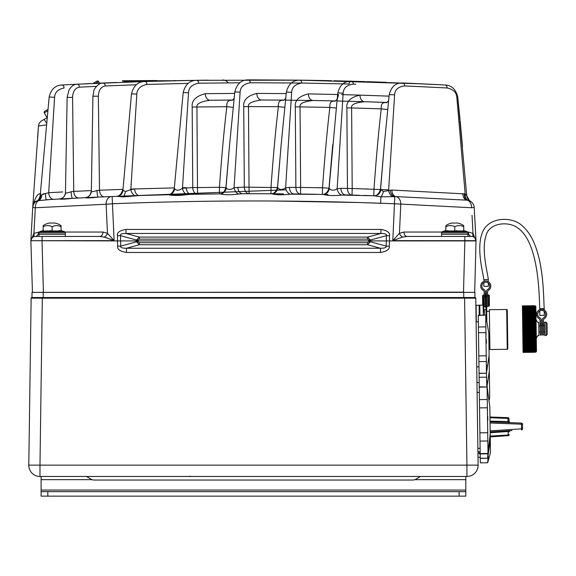 <?xml version="1.0" encoding="UTF-8"?>
<svg xmlns="http://www.w3.org/2000/svg" width="576" height="576" viewBox="0 0 576 576"><rect width="100%" height="100%" fill="white"/><g stroke="black" fill="none" stroke-linecap="round" stroke-linejoin="round"><path stroke-width="0.86" d="M126.979 80.755L126.979 81.202L122.508 81.202L122.508 80.755L173.426 80.755M124.402 82.188L126.403 82.116M127.678 82.073L132.379 81.907M152.431 81.288L126.979 81.202M173.945 80.532L176.674 80.683M185.371 80.51L190.044 80.424M196.603 80.316L208.217 80.15M208.296 80.143L172.598 80.777M160.51 81.065L148.838 81.389M144.77 81.511L124.992 82.166M228.218 82.85A6.71 6.71 0 0 0 222.66 79.992A6.71 6.71 -90.7 0 1 228.218 82.85A6.71 6.71 -90.7 0 0 222.66 79.992A6.71 6.71 0 0 1 228.218 82.85M239.897 200.995L248.724 200.966M274.162 201.024L358.157 202.507M358.596 202.514L362.995 202.651M363.406 202.666L394.459 203.76L471.586 207.756L474.199 207.446L476.021 240.696L474.998 221.414M117.634 246.211L120.794 246.096C120.168 247.514 122.047 248.242 126.439 248.263L126.439 252.468C120.031 251.366 117.094 249.278 117.634 246.211L117.432 235.75L120.593 235.692L120.55 240.919L30.888 240.696L114.106 240.631L112.45 203.76L123.372 203.342C209.131 200.21 294.89 200.174 380.65 203.234L394.459 203.76L392.803 240.631L399.449 233.273L403.934 232.049L441.95 232.049M259.834 193.73L258.797 193.73M258.66 193.73L258.026 193.73M313.409 194.227L309.499 194.17M308.923 194.155L308.398 194.148M307.498 194.134L306.598 194.126M304.33 194.09L302.868 194.069M219.643 193.889L220.118 193.882C224.611 194.998 230.854 195.048 238.831 194.033L242.64 193.745A3579.098 3579.098 0 0 1 271.591 193.774C276.142 194.954 282.377 195.091 290.297 194.191L323.014 194.407C327.622 195.653 333.864 195.883 341.726 195.091L374.378 195.775L380.887 196.841L396.014 196.596A7.826 5.53 92.3 0 1 400.788 204.235L399.449 233.273A4.471 2.945 59.3 0 0 402.61 237.06L407.095 236.448L471.55 236.448A4.471 3.161 90 0 1 468.389 232.049L473.018 233.345L476.028 240.919L389.52 240.919L389.477 235.75C390.139 232.632 387.288 230.522 380.93 229.435L380.93 233.453C385.272 233.482 387.065 234.223 386.316 235.692L389.477 235.75M369.972 195.624L367.87 195.559M358.963 195.286L357.242 195.235M354.902 195.163L352.015 195.084A6.71 4.745 91.6 0 1 347.458 188.496L346.874 107.935C346.104 101.563 350.467 97.294 359.971 95.126L389.074 96.149M351.353 195.07L346.176 194.933M37.282 200.786L50.566 199.483M213.941 193.946L170.957 194.681M86.652 197.618L98.554 197.078M100.26 197.006L104.53 196.826A6.71 4.745 87.6 0 1 99.504 190.238L122.652 189.353M62.51 198.828L85.046 197.69C87.034 198.115 91.476 197.914 98.374 197.093L116.993 196.33L123.12 196.906L139.608 195.538L168.581 194.731C173.03 195.782 179.28 195.746 187.33 194.616L191.138 194.27A3579.098 3579.098 0 0 1 212.184 193.968A3579.098 3579.098 0 0 1 220.118 193.882A6.71 6.221 89.5 0 0 226.246 187.826C228.038 190.051 230.645 190.001 234.065 187.675L244.318 187.135L243.734 106.589C243 100.202 247.363 95.81 256.831 93.406L286.214 93.593M116.683 196.344L116.993 196.33A6.71 6.214 87.8 0 0 122.933 190.274L125.46 191.534L130.838 189.583L134.647 188.95L174.334 187.906M215.813 193.925L192.37 194.249M234.662 93.427L205.265 93.665C195.826 96.178 191.462 100.634 192.175 107.035L192.758 187.574L182.47 188.258C179.021 190.706 176.407 190.843 174.614 188.676L174.276 188.575C172.728 192.895 170.554 194.954 167.753 194.753L167.897 194.753M193.774 194.227L219.197 193.889M211.313 193.975L219.463 193.889M99.252 197.05L104.53 196.826M104.623 196.826L111.341 196.553A7.826 5.53 87.7 0 0 106.121 204.235L112.45 203.76L112.14 196.517M65.527 192.643A6.71 6.624 -93.1 0 1 59.27 199.001C62.942 198.504 65.009 196.337 65.47 192.492L65.534 192.413C65.506 193.356 67.363 193.118 71.107 191.722A6.71 1.094 87.1 0 0 72.54 198.302C65.693 199.166 61.265 199.397 59.27 199.001L46.159 199.735A6.71 0.36 86.7 0 1 45.439 193.536L48.694 192.715A6.71 4.745 86.8 0 0 53.813 199.303L72.727 198.295M73.454 198.259L78.286 198.014M135.022 195.689L139.608 195.538A6.71 4.745 88.2 0 1 134.647 188.95L130.86 189.072M186.559 194.357L190.915 194.278M46.159 199.735L52.985 199.346M341.726 195.091A6.71 4.687 76 0 1 337.14 188.734L340.942 188.323A6.71 4.745 91.5 0 0 345.514 194.911L352.015 195.084L352.202 188.496L380.484 189.533M373.464 195.739L374.378 195.775A6.71 6.228 91.9 0 0 380.801 189.713L383.436 191.498L391.918 190.044L465.17 193.925L456.826 97.272C456.458 92.405 453.218 89.302 447.091 87.97L404.654 85.91C398.232 86.76 394.877 89.741 394.596 94.853L388.627 190.375A6.71 4.694 76.7 0 0 393.12 196.733M294.739 193.968L300.542 194.04A6.71 4.745 90.8 0 1 295.884 187.445L295.301 106.891C294.552 100.512 298.915 96.178 308.398 93.895L337.68 94.507M262.807 193.738L249.07 193.73A6.71 4.745 89.9 0 1 244.318 187.135L277.51 187.553M359.46 195.3L347.458 194.962M310.277 194.177L300.701 194.04M283.421 193.853L273.154 193.781M254.002 193.73L251.712 193.73M327.967 194.501L323.014 194.407A6.71 6.228 91.1 0 0 329.335 188.352C331.157 190.706 333.763 190.836 337.14 188.734L343.152 93.211C343.44 88.092 346.802 85.054 353.261 84.103L355.716 84.175M111.096 196.56L105.545 196.783M75.766 198.144L75.24 198.166M367.344 188.942L365.803 188.892M357.782 188.654L340.942 188.323M380.556 189.562L388.649 189.864M36.677 201.089L34.229 201.866M468.914 200.506L470.182 201.067A7.826 7.826 93.5 0 1 474.199 207.446A7.826 7.826 0 0 0 467.842 200.218L468.338 200.333M35.172 236.448L35.359 236.448A4.471 4.471 -90 0 0 30.888 240.696L32.71 207.446A7.826 7.826 -93.5 0 1 37.339 200.758L37.21 200.822M62.525 84.96L61.79 84.996C55.26 85.334 51.048 89.338 49.162 96.998C51.048 89.338 55.26 85.334 61.79 84.996C55.26 85.334 51.048 89.338 49.162 96.998C51.048 89.338 55.26 85.334 61.79 84.996C55.26 85.334 51.048 89.338 49.162 96.998C51.048 89.338 55.26 85.334 61.79 84.996L61.79 84.996C55.26 85.334 51.048 89.338 49.162 96.998L40.162 195.71L40.658 195.278A6.71 5.911 66 0 1 37.339 200.758A7.826 7.826 -93.5 0 0 32.71 207.446L32.818 206.539M47.045 117.713L41.818 120.73A6.71 6.71 60 0 0 38.491 125.993L32.71 207.446C34.906 197.626 37.62 193.09 40.867 193.817M37.541 137.678L38.491 125.993A6.71 6.71 0 0 1 41.818 120.73A6.71 6.71 0 0 0 38.491 125.993L46.339 124.942M31.046 239.724A4.471 4.471 0 0 0 30.888 240.682L33.89 233.345L39.298 232.049M32.71 207.446L35.323 207.756L33.89 233.345A4.471 2.88 58.8 0 1 33.041 237.089A4.471 2.88 -121.2 0 0 33.89 233.345M40.658 195.278L45.439 193.536M35.158 210.485L35.323 207.756A7.826 5.53 86.6 0 1 38.923 200.448A6.71 4.522 85.6 0 0 41.803 194.76M42.84 194.062L46.498 193.291M469.31 200.65L468.842 200.477M468.792 200.462L469.426 200.7M468.922 200.506L468.41 200.347M470.131 201.038L469.728 200.83M468.468 200.369L468.281 200.318A6.71 4.658 104.1 0 1 465.17 193.925L466.747 195.71L457.74 96.998L456.826 97.272M407.095 236.448L402.61 237.06L392.803 240.631L476.021 240.696L464.854 240.631L464.854 236.448L407.095 236.448A4.471 3.161 90 0 1 403.934 232.049M38.52 232.049A4.471 3.161 90 0 1 35.359 236.448L99.814 236.448L65.326 236.448L99.814 236.448L65.326 236.448L65.326 234.209L38.93 234.209L38.93 236.448L65.326 236.448M394.769 196.517L394.762 196.603A6.71 4.738 83.7 0 1 390.276 190.087M117.432 235.75C116.77 232.632 119.621 230.522 125.978 229.435L380.93 229.435M464.854 240.631L463.507 292.154L32.443 292.37L30.881 240.919L32.443 292.37M135.792 195.941A6.71 4.658 73 0 1 130.838 189.583L136.822 94.126L131.486 93.845L122.933 190.274M104.71 237.182L99.814 236.448A4.471 3.161 90 0 0 102.974 232.049L107.46 233.273L114.106 240.631L104.299 237.06A4.471 2.945 120.7 0 0 107.46 233.273L106.121 204.235L35.323 207.756M35.359 236.448A4.471 4.471 -90 0 0 30.888 240.696L31.09 239.58M31.147 239.407L30.989 239.947M31.536 238.601L32.033 237.931M468.281 292.37L38.628 292.37M40.111 297.533L31.997 297.518L31.997 292.37L39.168 292.37M474.466 292.37L463.507 292.37L474.912 292.37L474.912 297.518L469.152 297.518L474.912 297.518M38.988 292.37L43.402 292.37L42.048 240.919M31.997 297.518L469.152 297.518M466.798 297.533L463.723 297.619L463.723 292.37M91.865 479.664L41.105 479.664L41.105 491.666L465.804 491.666L465.804 479.664L415.044 479.664A8.95 6.854 0 0 1 412.121 480.046L94.788 480.046A8.95 6.854 0 0 1 91.865 479.664L86.472 476.467L39.982 476.467A11.182 11.182 0 0 1 28.8 465.127L31.133 298.174A0.67 0.67 -90 0 1 31.802 297.518A0.67 0.67 -90 0 0 31.133 298.174L31.802 297.518A0.67 0.67 0 0 0 31.133 298.174L475.776 298.174L478.109 465.127L466.927 465.127L466.927 476.467A11.182 11.182 0 0 0 478.109 465.127M475.106 297.518A0.67 0.67 0 0 1 475.776 298.174L475.106 297.518A0.67 0.67 90 0 1 475.776 298.174A0.67 0.67 90 0 0 475.106 297.518M478.973 366.833L476.734 366.869L475.877 305.424L476.107 321.826L478.346 321.797M480.11 448.322L477.871 448.351L476.957 382.522L479.189 382.493M421.049 476.467L85.86 476.467M466.927 476.467L420.43 476.467L415.044 479.664M28.8 465.127A11.182 11.182 0 0 0 39.982 476.467L39.982 465.127L28.8 465.127M465.804 479.664L465.804 476.467M41.105 479.664L41.105 476.467M465.804 491.666L465.804 496.138L41.105 496.138L41.105 491.666M490.291 440.352L487.634 458.28L480.247 458.388L480.312 462.859L487.692 462.758L490.464 452.65L489.823 406.8L488.966 400.522L489.694 397.85L489.319 371.009L486.994 386.705M479.066 453.766L480.182 453.73M479.066 453.665L480.182 453.629L479.066 453.665L479.038 451.843M511.416 430.574L490.176 431.986L510.228 430.654L508.219 431.525L508.183 435.679L490.241 436.874M490.183 432.72L509.227 431.453L510.228 430.654L497.995 431.467M511.949 430.538L511.474 430.567M490.046 422.993L521.482 424.195L521.525 429.905A1.116 1.116 0 0 0 522.569 428.774L522.504 424.181A1.116 1.116 0 0 0 521.424 423.079L521.482 424.195L522.504 424.181L522.569 428.774L490.154 430.87M510.408 422.662L509.098 421.877L509.004 418.781L509.04 421.546A1.116 0.382 179.2 0 0 507.974 421.178L508.082 421.834L510.12 422.647L490.032 421.877L521.424 423.079M509.314 422.539A1.116 0.749 -66.1 0 1 509.71 422.554L509.04 421.546L509.004 418.781A1.116 1.116 0 0 0 507.931 417.679L507.938 418.414L489.974 417.722M498.895 417.326L496.879 417.254M507.931 417.679L489.96 416.988L507.931 417.679M510.43 422.662L511.459 422.698M497.866 422.179L509.99 422.633M522.504 424.181L522.569 428.774L522.504 424.181M509.119 421.927L509.04 421.546L509.119 421.927L509.04 421.546L490.025 421.142M509.71 422.554L510.12 422.647L509.71 422.554M509.299 422.244L510.12 422.647M498.283 436.342L497.779 436.37M497.167 436.414L499.162 436.284M509.227 431.453L509.184 431.784A1.116 0.382 179.2 0 1 508.133 432.18M509.443 431.057L509.825 430.762A1.116 0.749 64.5 0 1 509.429 430.783M507.974 421.178L507.938 418.414A1.116 0.382 -0.8 0 1 509.004 418.781L509.04 421.538M509.227 434.549A1.116 1.116 0 0 1 508.183 435.679A1.116 1.116 0 0 0 509.227 434.549A1.116 0.382 179.2 0 1 508.169 434.945L490.234 436.14M475.877 305.424L479.095 305.158L479.239 315.223M479.326 305.381L479.462 315.223L479.095 305.158M479.326 305.41A0.562 0.562 0 0 1 479.786 305.15L482.695 305.179L482.566 295.711L482.674 303.545M487.742 306.158L488.75 306.144A0.67 0.67 0 0 0 489.413 305.46L489.276 295.618A0.67 0.67 0 0 0 488.592 294.962L487.591 294.97M486.85 321.998L486.425 291.521A2.239 2.239 0 0 1 487.613 289.512A3.917 3.917 0 0 0 488.794 283.543A3.917 3.917 0 0 0 482.71 283.63A3.917 3.917 0 0 0 484.056 289.562A2.239 2.239 0 0 1 485.302 291.535L485.518 306.749L484.394 306.763L484.193 292.198A2.239 2.239 0 0 0 483.134 290.326A5.033 5.033 0 0 1 481.932 282.809A5.033 5.033 0 0 1 489.55 282.701A5.033 5.033 0 0 1 488.556 290.254A2.239 2.239 0 0 0 487.548 292.154L487.75 306.713L486.634 306.734M489.002 347.976L489.895 347.962M486.698 311.314L489.384 311.278M489.362 309.715L489.917 349.524L507.247 349.286A0.562 0.562 0 0 0 507.802 348.718L507.262 310.025A0.562 0.562 0 0 0 506.693 309.47L489.362 309.715M486.007 309.758L484.33 309.787A0.562 0.562 -0.8 0 1 483.761 309.233L483.228 295.034L482.566 295.711M483.797 312.026L483.718 306.216L484.387 306.202M484.236 295.02L483.228 295.034M486.115 317.88L485.784 293.882L486.454 293.868M485.914 303.386L485.467 303.394M485.842 297.792L485.388 297.799M486.641 282.226L485.64 282.139M486.094 279.619L488.333 279.526L483.862 279.727L484.085 281.311M539.784 309.686L539.784 308.794C539.122 298.015 539.518 243.353 518.083 228.218C508.529 220.601 488.786 222.746 485.899 235.994C481.277 250.121 487.75 273.528 488.333 279.526L488.117 281.585M486.626 281.088L487.483 281.311M488.333 283.075L488.333 286.33L483.862 286.33L483.862 282.643M484.704 281.131L485.604 281.023M539.784 308.794L544.255 308.599C543.197 299.016 545.119 245.34 522.288 225.828C511.69 215.712 487.44 216.9 482.069 233.388C476.179 249.422 483.401 274.183 483.862 279.727M544.255 310.039L544.255 308.599M544.255 311.422L544.255 315.41L539.784 315.41L539.784 310.918M540.022 310.802L540.641 310.572M540.67 310.565L541.289 310.457M541.606 310.435L542.635 310.558M543.492 310.889L544.054 311.249M539.014 318.629A5.033 5.033 0 0 1 537.811 311.112A5.033 5.033 0 0 1 545.422 311.004A5.033 5.033 0 0 1 544.435 318.557A2.239 2.239 0 0 0 543.427 320.458L543.629 335.016L542.513 335.038L542.297 319.824A2.239 2.239 0 0 1 543.492 317.815A3.917 3.917 0 0 0 544.673 311.846A3.917 3.917 0 0 0 538.589 311.933A3.917 3.917 0 0 0 539.935 317.866A2.239 2.239 0 0 1 541.181 319.838L541.39 335.052L540.274 335.066L540.072 320.501A2.239 2.239 0 0 0 539.014 318.629M540.576 310.594L539.964 310.824M482.695 305.179L483.372 305.33M490.198 433.642L488.016 453.802L487.087 387.043L479.254 387.151L478.253 315.238L485.633 315.137L478.253 315.425M489.319 371.009L489.103 355.356L486.446 373.291L479.059 373.205M486.439 373.097L486.281 361.519L478.901 361.627M486.425 362.585L486.202 355.788L478.822 355.896M486.202 355.752L485.878 332.633L478.498 332.734M486.036 334.807L485.798 326.902L478.418 327.002M489.103 355.356L488.794 332.986L485.633 315.137M485.798 326.902L485.784 316.426M486.67 365.22L486.706 365.868M486.288 339.286L486.41 343.253M486.022 319.018L486.108 321.602M486.857 386.705L486.497 377.179L479.117 377.28M486.641 378.238L486.446 373.291L479.066 373.392M486.886 380.873L486.929 381.528M480.161 451.829L477.922 451.865M480.247 458.388L479.254 387.151M487.634 458.28L480.247 458.201M487.627 458.093L487.93 453.809M477.094 392.436L479.326 392.407M487.721 432.727L479.894 432.835M487.534 410.688L487.375 407.779L479.549 407.894M487.836 440.993L480.01 441.101M487.26 399.514L479.434 399.629M487.087 387.043L479.254 386.813M488.009 453.463L480.182 453.571M487.757 416.383L487.843 420.25M489.823 406.8L487.08 386.705M488.16 445.27L488.218 446.954M487.411 391.327L487.462 393.012M484.387 306.259L483.718 306.266M487.066 311.314L486.677 310.046M485.978 307.728L485.51 306.187M485.986 308.376L485.806 307.454M480.233 457.272L478.001 457.301M487.692 462.708L488.254 456.228M488.318 457.625L488.29 458.813M487.26 388.022L487.289 386.971M126.439 252.468L380.47 252.468C386.878 251.366 389.808 249.278 389.268 246.211L386.114 246.096L386.359 240.919L138.06 240.919L138.074 241.798L136.498 241.798L139.313 244.742L126.439 248.263L380.47 248.263C384.854 248.242 386.741 247.514 386.114 246.096L370.411 241.798L370.411 240.041L367.596 237.096L139.313 237.096L136.498 240.041L136.476 240.919L138.06 240.919L138.074 240.041L136.498 240.041L120.593 235.692C119.844 234.223 121.637 233.482 125.978 233.453L125.978 229.435M138.074 241.798L139.313 242.698L367.596 242.698L368.827 241.798L368.827 240.041L370.411 240.041L386.316 235.692L386.359 240.919L389.52 240.919L389.268 246.211M380.47 252.468L380.47 248.263L367.596 244.742L370.411 241.798L368.827 241.798M120.55 240.919L136.476 240.919L136.498 241.798L120.794 246.096L120.55 240.919M471.73 236.448L471.55 236.448A4.471 4.471 0 0 1 476.021 240.696L475.819 239.587M473.861 237.089A4.471 2.88 121.2 0 1 473.018 233.345L472.032 215.359M391.918 190.044A6.71 4.738 92.3 0 0 396.014 196.596L467.842 200.218A6.71 4.694 100.8 0 1 464.35 193.745M380.563 189.482L384.278 144.806L380.462 189.547M380.556 189.533L384.278 144.806L389.239 94.579L394.596 94.853M329.098 188.129L332.712 144.806L329.004 188.186M335.549 100.958L333.706 101.059C330.797 101.138 329.515 103.255 329.868 107.402C327.29 128.83 324.842 155.628 322.524 187.798L329.026 188.172M329.098 188.172L337.126 99.792L338.602 94.637M300.542 194.04L300.629 187.445L289.426 187.366A6.71 4.745 90.7 0 0 294.091 193.961M290.297 194.191A6.71 4.68 75.2 0 1 285.617 187.834L289.426 187.366M271.591 193.774A6.71 6.228 90.3 0 0 277.819 187.718C279.626 190.008 282.226 190.051 285.617 187.834L291.658 92.318C291.946 87.185 295.322 84.096 301.788 83.052L349.078 83.988M277.582 187.51L281.146 144.806L277.488 187.56M277.574 187.553L281.146 144.806L286.373 92.045L291.658 92.318M242.64 193.745A6.71 4.745 89.8 0 1 237.874 187.15M238.831 194.033A6.71 4.673 74.5 0 1 234.065 187.675L240.106 92.167L234.828 91.894L229.579 144.806L226.008 187.625M232.639 100.08L230.846 100.231C227.902 100.426 226.555 102.578 226.822 106.69C224.23 128.124 221.767 154.994 219.427 187.294L225.936 187.668M226.001 187.668L229.579 144.806L225.914 187.675M232.69 100.051L210.089 100.253C200.65 101.578 196.258 103.838 196.92 107.035L197.496 187.574L192.758 187.574A6.71 4.745 -90.9 0 0 197.604 194.162L197.496 187.574L219.427 187.294L219.492 193.889M182.491 187.747L186.278 187.675A6.71 4.745 -91 0 0 191.138 194.27L212.184 193.968M239.839 82.778L198.648 83.203C192.168 84.442 188.784 87.631 188.489 92.772L182.47 188.258A6.71 4.666 -106.3 0 0 187.33 194.616M98.374 197.093A6.71 1.152 87.5 0 1 96.934 190.505L99.504 190.238L98.345 96.206C98.647 90.158 100.951 86.746 105.25 85.961L136.332 84.766M96.934 190.505C93.161 191.873 91.296 192.074 91.346 191.11L92.93 96.206L98.345 96.206M49.162 96.998C51.048 89.338 55.26 85.334 61.79 84.996C55.26 85.334 51.048 89.338 49.162 96.998L54.59 97.272L48.694 192.715L62.698 191.959M78.811 197.993A6.71 4.745 87.2 0 1 73.742 191.405L91.289 190.591M71.107 191.722L73.742 191.405L72.576 97.387L67.133 97.387L65.47 192.492M78.422 84.146L61.79 84.996A3.024 2.138 86.9 0 1 64.094 87.97C58.003 89.302 54.835 92.405 54.59 97.272M386.935 102.506L385.027 102.593A6.71 4.687 -101.2 0 0 386.568 102.65L388.627 100.685M387.115 102.492A3579.098 3579.098 0 0 0 364.507 101.714L386.986 102.485M385.027 102.593C382.133 102.622 380.88 104.71 381.254 108.871L351.619 107.935C350.77 104.731 355.061 102.658 364.507 101.714L348.653 101.261M373.766 195.746L373.99 189.158C376.286 157.118 378.706 130.356 381.254 108.871L387.763 109.541M284.119 100.152L282.319 100.274C279.389 100.404 278.078 102.542 278.388 106.675C275.796 128.088 273.334 154.922 271.001 187.178L270.972 193.774L262.195 193.738M352.202 188.496L351.619 107.935L346.874 107.935M337.126 99.792L337.846 92.938L343.152 93.211M333.706 101.059A6.71 4.687 -101.6 0 0 335.203 101.095L337.219 99.137M322.394 194.386L322.524 187.798L300.629 187.445L300.046 106.891L329.868 107.402L336.355 108.079M335.736 100.937A3579.098 3579.098 0 0 0 313.027 100.49L335.599 100.937M295.301 106.891L300.046 106.891C299.261 103.694 303.588 101.556 313.027 100.49A6.71 4.745 91 0 1 308.398 93.895M255.859 193.73L249.07 193.73L248.479 106.589C247.752 103.392 252.115 101.196 261.562 100.001L284.162 100.123A3579.098 3579.098 0 0 0 261.562 100.001A6.71 4.745 90.1 0 1 256.831 93.406M285.53 100.138L313.027 100.49M337.01 100.966L364.507 101.714A6.71 4.745 91.8 0 1 359.971 95.126L341.59 94.601M232.841 100.051A3579.098 3579.098 0 0 0 210.089 100.253A6.71 4.745 -90.7 0 1 205.265 93.665M282.319 100.274A6.71 4.68 -102.2 0 0 283.788 100.289L285.739 98.359M243.734 106.589L278.388 106.675L284.868 107.352M230.846 100.231A6.71 4.673 -103 0 0 232.315 100.224L234.173 98.352L234.079 98.993M192.175 107.035L226.822 106.69L233.302 107.366M389.239 94.579C391.313 86.594 395.791 82.728 402.667 82.973L445.111 84.996C451.649 85.334 455.854 89.338 457.74 96.998C455.854 89.338 451.649 85.334 445.111 84.996C451.649 85.334 455.854 89.338 457.74 96.998C455.854 89.338 451.649 85.334 445.111 84.996C451.649 85.334 455.854 89.338 457.74 96.998C455.854 89.338 451.649 85.334 445.111 84.996C451.649 85.334 455.854 89.338 457.74 96.998C455.854 89.338 451.649 85.334 445.111 84.996C451.649 85.334 455.854 89.338 457.74 96.998L457.74 96.998C455.854 89.338 451.649 85.334 445.111 84.996L445.118 84.996A3.024 2.138 93.1 0 1 447.091 87.97M48.694 192.715L50.587 192.614M174.614 188.676A6.71 6.221 -91.4 0 1 168.581 194.731L167.753 194.753M174.276 188.575L183.197 92.491L188.489 92.772M476.028 240.919L474.689 292.154L476.021 240.696M31.37 238.896A4.471 4.471 0 0 0 31.118 239.486M112.075 239.839L109.987 239.033M108.209 238.378L105.106 237.305M467.978 236.448L467.978 234.209L441.583 234.209L441.583 236.448M449.323 233.986A0.446 0.446 -90 0 1 449.705 234.209M460.238 233.986A0.446 0.446 90 0 0 459.85 234.209M441.583 232.423L467.978 232.423L467.978 233.986L441.583 233.986L441.583 232.423L442.253 231.746L445.831 230.443M467.978 232.423L467.302 231.746L442.253 231.746M455.832 230.753L456.739 230.616M467.302 231.746L463.723 230.443M446.882 230.753L447.79 230.616M452.138 223.027A15.66 15.66 0 0 0 445.831 225.612L445.831 226.692A12.852 11.131 -90 0 1 454.781 226.692A12.852 11.131 90 0 1 463.723 226.692L463.723 225.612A15.66 15.66 0 0 0 457.416 223.027L452.138 223.027M445.831 226.692L445.831 230.947L463.723 230.947L463.723 226.692M454.781 230.947L454.781 226.692M46.67 233.986A0.446 0.446 90 0 1 47.059 234.209M57.586 233.986A0.446 0.446 -90 0 0 57.197 234.209M65.326 232.423L38.93 232.423L38.93 233.986L65.326 233.986L65.326 232.423L64.656 231.746L61.078 230.443M38.93 232.423L39.6 231.746L64.656 231.746M39.6 231.746L43.178 230.443M51.077 230.753L50.17 230.616M60.019 230.753L59.119 230.616M54.763 223.027A15.66 15.66 0 0 1 61.078 225.612L61.078 226.692A12.852 11.131 -90 0 0 52.128 226.692A12.852 11.131 90 0 0 43.178 226.692L43.178 225.612A15.66 15.66 0 0 1 49.493 223.027L54.763 223.027M43.178 226.692L43.178 230.947L61.078 230.947L61.078 226.692M52.128 230.947L52.128 226.692M98.539 81.526L99.49 83.174L98.539 81.526A1.116 1.116 -120 0 0 97.006 81.115L92.952 83.462L97.006 81.115A1.116 1.116 -120 0 1 98.539 81.526L95.371 83.354M47.052 117.626L44.294 112.846A1.116 1.116 60 0 1 44.705 111.319L47.873 109.483L44.705 111.319M460.188 121.01L462.506 146.794M154.008 80.532L124.538 80.755M157.248 80.755L174.024 80.741M155.074 80.532L156.751 80.532M179.618 80.626L184.147 80.532M534.722 305.726L522.418 305.899L534.722 305.726L535.622 306.166L534.722 305.726L535.622 306.187L534.722 305.777L535.622 306.266L534.722 305.878L535.63 306.403L534.722 306.079L535.63 306.59L534.73 306.569L535.644 307.454L534.737 307.195L535.651 308.29L534.751 308.182L535.658 308.779L534.758 308.599L535.666 309.312L534.766 309.29L535.673 309.895L534.773 309.78L535.687 310.522L534.787 310.435L535.694 311.191L534.794 311.134L535.702 311.897L534.809 312.034L535.716 312.653L534.816 312.653L535.723 313.438L534.83 313.646L535.738 314.266L534.838 314.33L535.745 315.122L534.852 315.403L535.759 316.015L534.866 316.332L535.774 316.937L534.881 317.29L535.788 317.887L534.895 318.276L535.802 318.866L534.91 319.291L535.817 319.867L534.917 320.105L535.831 320.882L534.931 321.156L535.846 321.926L534.953 322.222L535.86 322.985L534.967 323.532L535.874 324.05L534.982 324.403L535.889 325.13L534.996 325.512L535.903 326.225L535.01 326.628L535.918 327.319L535.025 327.751L535.932 328.421L535.039 328.874L535.946 329.522L535.061 330.228L535.968 330.624L535.075 331.114L535.982 331.726L535.09 332.237L535.997 332.813L535.104 333.346L536.011 333.893L535.118 334.44L536.026 334.966L535.133 335.527L536.04 336.024L535.147 336.6L536.054 337.061L535.162 337.651L536.069 338.083L535.176 338.688L536.083 339.084L535.19 339.696L536.098 340.056L535.212 340.877L536.112 341.006L535.219 341.64L536.119 341.928L535.234 342.749L536.134 342.821L535.248 343.642L536.148 343.685L535.255 344.326L536.155 344.506L535.27 345.319L536.17 345.298L535.277 345.938L536.177 346.046L535.291 346.838L536.191 346.759L535.298 347.4L536.198 347.429L535.313 348.062L536.206 348.055L535.32 348.804L536.213 348.638L535.327 349.373L536.22 349.171L535.334 349.891L536.227 349.661L535.342 350.359L536.234 350.1L535.349 350.777L536.242 350.489L535.349 351.072L536.249 350.834L535.356 351.461L536.256 351.36L535.363 352.066L536.256 351.677L535.37 352.181L536.263 351.756L535.37 352.246L536.263 351.785L535.37 352.246L523.066 352.418L522.418 305.906L534.722 305.734M522.418 305.964L534.722 305.777L522.418 305.964M535.723 313.438L534.83 313.474M523.066 352.368L535.37 352.181L523.066 352.368M523.066 352.418L535.37 352.238M522.418 306.05L534.722 305.878L522.418 306.079M522.425 306.209L534.722 306.036M522.425 306.245L534.722 306.079M522.425 306.418L534.73 306.245M522.425 306.468L534.73 306.295M522.425 306.684L534.73 306.511M522.432 306.742L534.73 306.569M522.432 307.001L534.737 306.828M522.432 307.073L534.737 306.9M522.439 307.368L534.737 307.195M522.439 307.447L534.744 307.274M522.446 307.786L534.744 307.613M522.446 307.879L534.744 307.706M522.446 308.254L534.751 308.081M522.454 308.354L534.751 308.182M522.454 308.772L534.758 308.599M522.461 308.887L534.758 308.714M522.468 309.341L534.766 309.168M522.468 309.456L534.766 309.29M522.475 309.946L534.773 309.78M522.475 310.082L534.78 309.91M522.482 310.608L534.787 310.435M522.482 310.745L534.787 310.572M522.49 311.306L534.794 311.134M522.497 311.45L534.794 311.278M522.504 312.048L534.802 311.875M522.504 312.199L534.809 312.034M522.511 312.826L534.816 312.653M522.518 312.991L534.816 312.818M522.526 313.819L534.83 313.646M522.54 314.503L534.838 314.33M522.54 314.683L534.845 314.51M522.547 315.389L534.852 315.223M522.554 315.576L534.852 315.403M522.562 316.318L534.866 316.145M522.562 316.505L534.866 316.332M522.576 317.268L534.881 317.095M522.576 317.462L534.881 317.29L535.788 317.887L522.59 318.074M522.59 318.247L534.888 318.074M522.59 318.449L534.895 318.276M522.605 319.248L534.902 319.082M522.605 319.457L534.91 319.291M522.619 320.278L534.917 320.105M522.619 320.494L534.924 320.321M522.634 321.329L534.931 321.156M522.634 321.545L534.938 321.372M522.648 322.394L534.953 322.222M522.648 322.618L534.953 322.445M522.662 323.482L534.967 323.309M522.662 323.705L534.967 323.532M522.677 324.576L534.982 324.403M522.684 324.799L534.982 324.626M522.691 325.685L534.996 325.512M522.698 325.908L534.996 325.735M522.706 326.801L535.01 326.628M522.713 327.024L535.01 326.858M522.727 327.917L535.025 327.751M522.727 328.147L535.032 327.974M522.742 329.04L535.039 328.874M522.742 329.27L535.046 329.098M522.756 330.17L535.061 329.998M522.756 330.394L535.061 330.228M522.77 331.286L535.075 331.114M522.778 331.517L535.075 331.344M522.785 332.402L535.09 332.237M522.792 332.633L535.09 332.46M522.799 333.511L535.104 333.346M522.806 333.742L535.111 333.569M522.821 334.613L535.118 334.44M522.821 334.836L535.126 334.663M522.835 335.7L535.133 335.527M522.835 335.916L535.14 335.75M522.85 336.773L535.147 336.6M522.85 336.989L535.154 336.816M522.864 337.824L535.162 337.651M522.864 338.033L535.169 337.867M522.878 338.854L535.176 338.688M522.878 339.062L535.183 338.89M522.893 339.869L535.19 339.696M522.893 340.07L535.198 339.898M522.907 340.855L535.205 340.682M522.907 341.05L535.212 340.877M522.922 341.813L535.219 341.64M522.922 342L535.226 341.827M522.929 342.734L535.234 342.569M522.936 342.922L535.234 342.749M522.943 343.634L535.248 343.462M522.943 343.814L535.248 343.642M522.958 344.498L535.255 344.326M522.958 344.671L535.262 344.498M522.965 345.326L535.27 345.154M522.972 345.492L535.27 345.319M522.979 346.111L535.277 345.938M522.979 346.27L535.284 346.097M522.986 346.86L535.291 346.694M522.994 347.011L535.291 346.838M523.001 347.573L535.298 347.4M523.001 347.71L535.306 347.537M523.008 348.235L535.313 348.062M523.008 348.365L535.313 348.192M523.015 348.854L535.32 348.689M523.015 348.977L535.32 348.804M523.022 349.43L535.327 349.258M523.03 349.546L535.327 349.373M523.03 349.956L535.334 349.79M523.037 350.064L535.334 349.891M523.037 350.438L535.342 350.266M523.037 350.532L535.342 350.359M523.044 350.87L535.349 350.698M523.044 350.95L535.349 350.777M523.051 351.245L535.349 351.072M523.051 351.317L535.356 351.144M523.051 351.569L535.356 351.403M523.058 351.634L535.356 351.461M523.058 351.85L535.363 351.677M523.058 351.893L535.363 351.727M523.058 352.066L535.363 351.9M523.066 352.109L535.363 351.936M523.066 352.238L535.363 352.066L523.066 352.267M535.471 306L535.622 306.166A1.116 1.116 0 0 1 535.853 306.828L536.472 351.115A1.116 1.116 0 0 1 536.263 351.785M522.871 338.27L535.918 337.997M536.162 328.968L536.292 338.364C537.372 335.887 538.258 334.98 538.942 335.642L538.754 322.222L538.942 335.642M546.098 335.542L545.911 322.121L544.565 322.142L544.752 335.563L546.098 335.542L547.2 334.411L547.042 323.222L547.2 334.411M536.155 344.506L522.958 344.693M536.148 343.685L522.95 343.865M536.134 342.821L522.936 343.008M536.119 341.928L522.922 342.115M536.112 341.006L522.907 341.194M536.098 340.056L522.9 340.243M536.083 339.084L522.886 339.264M536.054 337.061L522.857 337.248M536.04 336.024L522.842 336.204M536.026 334.966L522.828 335.153M536.011 333.893L522.814 334.08M535.997 332.813L522.792 333M535.982 331.726L522.778 331.906M535.968 330.624L522.763 330.811M535.946 329.522L522.749 329.71M535.932 328.421L522.734 328.608M535.918 327.319L522.72 327.506M535.903 326.225L522.706 326.412M535.889 325.13L522.691 325.318M535.874 324.05L522.67 324.238M535.86 322.985L522.655 323.165M535.846 321.926L522.641 322.106M535.831 320.882L522.626 321.07M535.817 319.867L522.612 320.047M535.802 318.866L522.598 319.046M535.774 316.937L522.576 317.124M535.759 316.015L522.562 316.202M535.745 315.122L522.547 315.31M535.738 314.266L522.533 314.446M472.054 215.705L472.694 227.246M44.165 119.376L46.512 123.113M467.842 200.218A7.826 7.826 0 0 1 474.199 207.446M467.604 232.049L468.389 232.049M462.859 193.565A6.71 4.738 93.4 0 0 466.884 200.117A7.826 5.53 93.4 0 1 471.586 207.756M394.762 196.603L394.459 203.76M383.436 191.498A6.71 2.426 103.3 0 1 380.887 196.841L380.65 203.234M123.12 196.906A6.71 2.628 100.1 0 0 125.46 191.534M42.055 236.448L42.055 240.631M64.958 232.049L102.974 232.049M43.178 297.619L43.178 292.37M42.314 297.605L39.982 465.127L466.927 465.127L464.594 297.605M465.804 490.068L41.105 490.068M459.094 491.666L459.094 496.138M47.815 491.666L47.815 496.138M521.525 429.905A1.116 1.116 0 0 0 522.569 428.774M476.33 321.818L476.1 305.201M479.93 315.216L479.786 305.15M485.381 296.906L484.258 296.921M487.613 296.878L486.497 296.892M506.693 309.47L507.247 349.286M484.402 315.151L484.33 309.787M487.598 295.531L486.475 295.567M485.359 295.56L484.243 295.582M486.526 298.944L485.856 298.958M486.698 311.141L486.022 311.148M541.238 323.863L540.115 323.885M543.47 323.834L542.354 323.849M541.253 325.21L540.137 325.224M543.492 325.174L542.376 325.195M483.149 305.287L483.286 315.166M488.75 306.144L488.592 294.962M368.827 240.041L367.596 239.141L367.596 237.096L380.93 233.453L125.978 233.453L139.313 237.096L139.313 239.141L138.074 240.041M367.596 239.141L139.313 239.141M139.313 242.698L139.313 244.742L367.596 244.742L367.596 242.698M136.822 94.126C137.117 88.985 140.494 85.752 146.966 84.427L188.136 83.39L146.966 84.427A2.966 2.095 -91.8 0 0 144.778 81.511C137.952 81.734 133.524 85.853 131.486 93.845M91.274 191.189C90.569 195.235 88.488 197.402 85.046 197.69A6.71 6.617 -92.7 0 0 91.339 191.362M72.576 97.387C72.878 91.375 75.161 87.97 79.43 87.163L96.466 86.35M79.43 87.163A3.017 2.131 -92.9 0 0 77.148 84.204L77.148 84.204C74.167 84.197 71.474 86.069 69.062 89.827L67.133 97.387M92.93 96.206L93.809 91.058C93.362 90.166 98.359 82.454 103.003 83.023L103.003 83.023A2.995 2.117 87.5 0 1 105.25 85.961M402.667 82.973A2.995 2.117 92.4 0 1 404.654 85.91M240.106 92.167C240.394 87.034 243.77 83.894 250.25 82.75L301.788 83.052A2.945 2.081 90.8 0 0 299.75 80.158L248.17 79.862C241.33 79.898 236.88 83.909 234.828 91.894M250.25 82.75A2.938 2.074 -90.1 0 0 248.17 79.862M349.07 84.103A2.959 2.095 91.6 0 1 351.245 81.194L351.245 81.194A2.959 2.095 91.6 0 1 353.261 84.103M183.197 92.491C185.242 84.506 189.684 80.446 196.517 80.316A2.945 2.081 89.1 0 1 198.648 83.203M33.919 232.798L34.387 224.15M44.294 112.846L47.736 110.858M311.472 194.198L314.618 194.249M39.578 197.986L39.01 198.986M37.339 200.758L36.806 201.024M40.162 195.71C39.348 198.749 38.196 200.527 36.727 201.067L36.756 201.046M40.025 196.646L40.118 196.128L40.025 196.646M466.834 196.394L466.762 195.883M189.85 476.172L190.973 476.467M498.629 417.319L497.988 417.298M497.635 417.283L497.066 417.262M497.736 417.283L497.369 417.269M498.06 436.356L497.635 436.385M498.895 436.298L498.211 436.342M497.974 436.363L497.29 436.406M488.016 453.802L480.19 453.917M487.692 462.758L480.312 462.859M380.462 189.562C378.893 193.99 376.589 196.049 373.543 195.746M367.834 195.559L363.881 195.43M322.186 194.386C325.202 194.645 327.478 192.586 329.004 188.208M316.44 194.285L304.15 194.09M277.488 187.589C275.94 191.952 273.701 194.011 270.763 193.774M225.914 187.711C224.388 192.038 222.185 194.098 219.283 193.889M466.762 195.934L466.747 195.71C468.238 199.483 469.382 201.262 470.182 201.067L469.786 200.83M467.323 197.971L467.942 199.051M116.993 196.33L116.15 196.366C119.045 196.452 121.183 194.393 122.587 190.181M116.064 196.366L286.128 189.814M170.057 194.285L138.895 195.487M117.065 196.33L116.395 196.351M300.866 80.172L196.517 80.316L144.785 81.511L77.148 84.204M469.433 200.585L466.747 195.71L457.74 96.998C455.854 89.338 451.649 85.334 445.111 84.996C451.649 85.334 455.854 89.338 457.74 96.998L460.03 119.441M469.231 200.426L468.785 200.038M467.107 197.438L466.985 197.057M466.841 196.445L466.776 196.049M337.846 92.938C339.919 84.953 344.383 81.043 351.245 81.194L423.173 83.887L299.75 80.158C292.896 80.1 288.439 84.06 286.373 92.045M424.613 83.959L443.52 84.91M445.111 84.996C451.649 85.334 455.854 89.338 457.74 96.998C455.854 89.338 451.649 85.334 445.111 84.996C451.649 85.334 455.854 89.338 457.74 96.998M90.907 83.556L84.19 83.866M84.146 83.866L83.563 83.894M155.21 81.209L128.297 82.051M116.64 82.476L115.92 82.505M115.776 82.512L115.286 82.526M114.754 82.548L110.534 82.714M110.441 82.721L107.446 82.843M107.352 82.843L104.263 82.973M103.853 82.987L97.639 83.254M97.416 83.261L96.35 83.311M79.02 84.118L78.48 84.139M301.313 80.179L316.714 80.417M316.901 80.424L331.042 80.705M331.229 80.705L331.675 80.719M333.914 80.762L364.831 81.598M367.373 81.677L385.056 82.282M385.279 82.289L386.338 82.332M403.704 83.016L423.173 83.887M31.183 239.314L31.061 239.674M538.754 322.222C538.106 322.913 537.199 322.034 536.033 319.579M539.028 325.908L540.144 325.894M541.267 325.879L542.383 325.865M543.499 325.85L544.622 325.829M539.114 331.949L540.23 331.934M541.346 331.92L542.47 331.906M543.586 331.884L544.702 331.87M545.911 322.121L547.042 323.222"/></g></svg>
